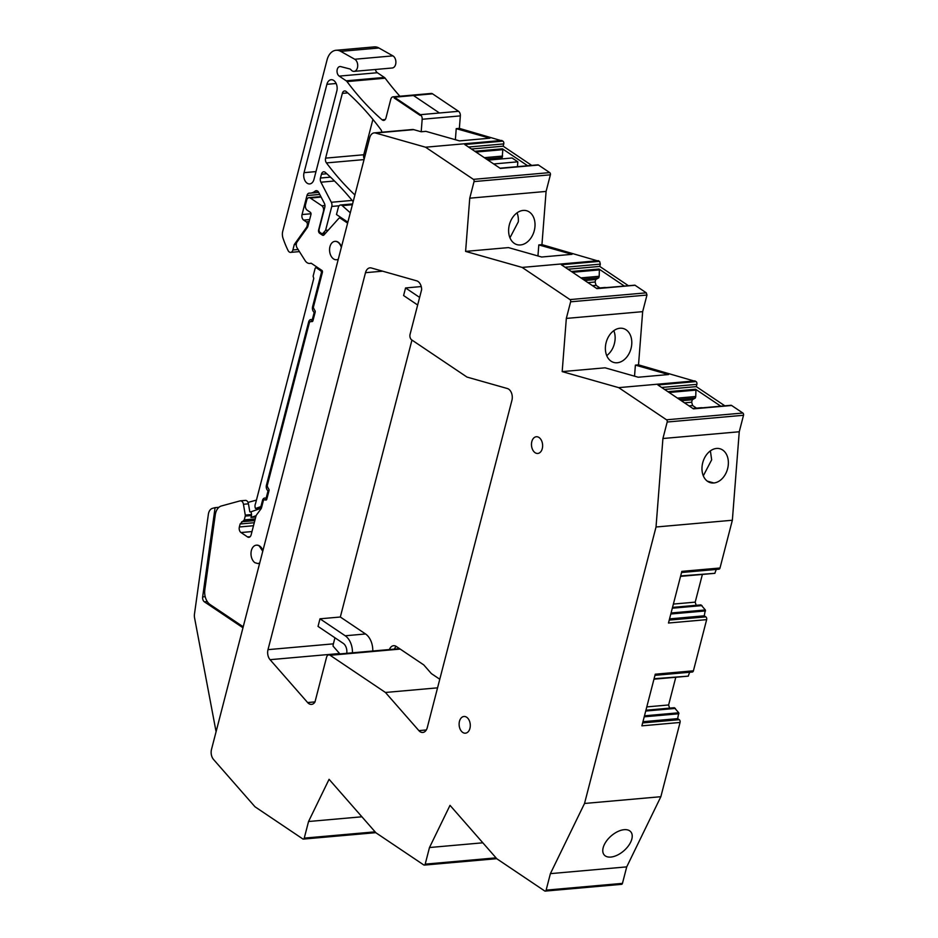 <?xml version="1.0" encoding="UTF-8"?>
<svg xmlns="http://www.w3.org/2000/svg" width="938" height="938" viewBox="0 0 938 938"><rect width="100%" height="100%" fill="white"/><g stroke="black" fill="none" stroke-linecap="round" stroke-linejoin="round"><path stroke-width="1.41" d="M216.08 731.699L194.588 617.978A8.383 5.558 -95.1 0 1 194.483 613.98L208.365 514.317A8.383 5.558 -95.1 0 1 212.445 508.361L215.095 507.646L202.655 596.896A4.198 2.779 -95.1 0 0 204.402 601.833L242.965 627.757M375.388 69.482A5.03 3.33 -95.1 0 0 377.369 72.73L339.204 76.107A5.03 3.33 -95.1 0 1 337.047 70.62A5.03 3.33 -95.1 0 1 339.931 66.539A5.03 3.33 -95.1 0 1 340.705 66.598L349.651 68.908A4.221 2.791 -95.1 0 1 351 69.811A6.296 4.174 -95.1 0 0 354.083 71.37L392.248 67.993A6.296 4.174 -95.1 0 0 395.754 63.761A6.296 4.174 -95.1 0 0 394.23 57.007A6.296 4.174 -95.1 0 0 392.905 55.87L378.905 47.99A16.778 11.115 -95.1 0 0 374.192 46.9L336.027 50.277A16.778 11.115 -95.1 0 0 327.045 59.962L282.725 231.334A8.383 5.558 -95.1 0 0 283.006 238.158A79.683 52.809 -95.1 0 0 288.072 250.516A4.198 2.779 -95.1 0 0 290.651 252.381A4.198 2.779 -95.1 0 0 292.891 249.965L294.286 244.548L306.574 227.289A2.521 1.665 -95.1 0 0 306.949 226.457L307.277 225.202A2.521 1.665 -95.1 0 0 306.292 221.872L303.678 220.113L309.646 219.586M377.369 72.73L384.369 77.432L346.204 80.82L339.204 76.107M399.881 96.227A293.571 194.553 -95.1 0 1 387.136 80.809A293.571 194.553 -95.1 0 1 385.166 78.206A4.198 2.779 -95.1 0 0 384.369 77.432M468.496 147.032L503.741 143.913A2.099 1.395 -95.1 0 0 502.92 141.134L459.362 128.377L460.335 115.89A4.198 2.779 -95.1 0 0 458.541 111.305L432.559 93.835A4.198 2.779 -95.1 0 0 431.21 93.448L393.045 96.837A4.198 2.779 -95.1 0 0 390.794 99.252L385.952 117.989A4.198 2.779 -95.1 0 1 383.712 120.404A4.198 2.779 -95.1 0 1 382.071 119.806A293.571 194.553 -95.1 0 1 348.959 84.186A293.571 194.553 -95.1 0 1 348.913 84.115A293.571 194.553 -95.1 0 1 346.99 81.583A4.198 2.779 -95.1 0 0 346.204 80.82M503.741 143.913L503.155 146.187L471.427 149.001M531.705 165.393L503.155 146.187M502.92 141.134L464.756 144.511L500.317 168.418L538.482 165.041A2.099 1.395 -95.1 0 0 537.802 164.853L499.989 168.207M538.482 165.041L549.727 172.604L473.397 179.357L425.559 147.207L375.563 133.02A8.383 5.558 -95.1 0 0 374.18 132.891A8.383 5.558 -95.1 0 0 369.701 137.734L211.496 749.45A8.383 5.558 -95.1 0 0 213.547 759.487L254.984 806.774L302.81 838.935A1.677 1.114 -95.1 0 0 304.252 838.115L308.543 821.512L329.074 779.314L375.927 832.792L423.765 864.942A1.677 1.114 -95.1 0 0 425.195 864.133L429.487 847.53L450.017 805.343L496.835 858.786L544.685 890.948A1.677 1.114 -95.1 0 0 546.127 890.127L550.395 873.641L584.526 803.467L656.025 527.004L662.92 438.515L739.25 431.761L743.517 415.264A1.677 1.114 -95.1 0 0 742.861 413.037L731.628 405.486A2.099 1.395 -95.1 0 0 730.948 405.286L693.123 408.64M628.284 285.621L599.734 266.415L600.32 264.141L599.663 261.491A2.099 1.395 -95.1 0 0 599.628 261.456L541.941 244.63L546.092 191.422L550.383 174.82A1.677 1.114 -95.1 0 0 549.727 172.604M724.851 405.826L696.289 386.632L696.875 384.357A2.099 1.395 -95.1 0 0 696.066 381.578L638.52 364.847L642.659 311.651L646.962 295.048L646.305 292.832L634.932 285.187A2.099 1.395 -95.1 0 0 634.897 285.175L596.568 288.423M681.539 572.508L718.883 569.202A2.099 1.395 -95.1 0 0 720.009 567.994L732.355 520.238L739.25 431.761M680.554 576.354L714.826 573.317L716.257 569.436M714.826 573.317L680.66 575.909M702.386 574.431L695.21 602.137L696.148 605.315M672.523 607.402L700.944 604.881L705.353 609.958L704.262 615.809L705.833 616.864L669.24 620.1M654.959 675.337L692.291 672.03A2.099 1.395 -95.1 0 0 693.417 670.811L706.654 619.643A2.099 1.395 -95.1 0 0 705.833 616.864M688.328 676.146L653.95 679.182L688.234 676.134L689.665 672.253M688.234 676.134L654.067 678.737M675.794 677.248L668.618 704.966L669.556 708.131M645.93 710.23L674.363 707.709L678.76 712.786L677.67 718.625L679.241 719.681L642.647 722.928M693.417 670.811L655.252 674.199L641.885 725.848L680.062 722.459A2.099 1.395 -95.1 0 0 679.241 719.681M680.062 722.459L660.856 796.702L626.725 866.876L550.395 873.641M621.015 884.194A1.677 1.114 -95.1 0 0 622.457 883.373L626.725 866.876M372.902 119.419L363.768 154.758A4.198 2.779 -95.1 0 0 364.214 158.909M215.095 507.646L218.941 507.306M315.977 267.647L316.094 267.647A1.677 1.114 -95.1 0 0 315.074 268.608L313.116 276.206L313.773 278.434L255.523 503.647A4.268 2.826 -95.1 0 0 255.488 508.502L261.444 507.974M350.284 212.797L342.229 205.621A4.198 2.779 -95.1 0 0 340.564 205A4.198 2.779 -95.1 0 0 338.325 207.415L336.484 214.532L347.857 222.177M353.157 201.693A293.571 194.553 -95.1 0 0 325.334 172.428A4.198 2.779 -95.1 0 0 323.68 171.806A4.198 2.779 -95.1 0 0 321.441 174.234L320.456 178.032A4.198 2.779 -95.1 0 0 320.913 182.207L331.313 202.268A4.198 2.779 -95.1 0 1 331.771 206.442L325.58 230.385L328.277 230.138M311.029 213.758L302.048 214.556L306.961 195.561A4.198 2.779 -95.1 0 1 309.2 193.146A4.198 2.779 -95.1 0 1 309.458 193.134A17.201 11.397 -95.1 0 0 310.525 193.122A17.201 11.397 -95.1 0 0 315.086 191.164A4.198 2.779 -95.1 0 1 316.2 190.684A4.198 2.779 -95.1 0 1 318.732 192.454L324.314 203.229A4.198 2.779 -95.1 0 1 324.771 207.392L319.143 229.165A2.521 1.665 -95.1 0 0 320.116 232.507L321.441 233.386A2.521 1.665 -95.1 0 0 322.25 233.621A2.521 1.665 -95.1 0 0 323.094 233.163L325.58 230.385M354.083 71.37A6.296 4.174 -95.1 0 0 357.577 67.149A6.296 4.174 -95.1 0 0 356.053 60.395A6.296 4.174 -95.1 0 0 354.74 59.246L340.74 51.367A16.778 11.115 -95.1 0 0 336.027 50.277M455.376 139.703L456.231 128.658L489.871 138.191L459.514 140.888L425.887 131.343L421.197 131.766L422.17 119.267A4.198 2.779 -95.1 0 0 420.376 114.682L458.541 111.305L439.465 112.994L413.482 95.524L432.559 93.835L394.394 97.212A4.198 2.779 -95.1 0 0 393.045 96.837M394.394 97.212L394.195 97.974L420.189 115.444L420.376 114.682L420.189 115.444L394.195 97.974L394.394 97.212L413.482 95.524L439.465 112.994L420.376 114.682L394.394 97.212M456.231 128.658L459.362 128.377M421.197 131.766L413.728 129.643A8.383 5.558 -95.1 0 0 412.357 129.514L374.18 132.891M501.889 140.442L425.559 147.207M527.648 165.756L502.44 148.814L502.803 149.67L475.953 152.05M546.092 191.422L469.75 198.188L474.042 181.585A1.677 1.114 -95.1 0 0 473.397 179.357M541.941 244.63L538.811 244.912L572.004 254.327L541.648 257.012L508.466 247.597L465.6 251.396L469.75 198.188M537.943 255.957L538.811 244.912M515.454 214.157A17.611 12.792 -74.2 0 1 523.17 210.429A17.611 12.792 -74.2 0 1 526.628 210.745A17.611 12.792 -74.2 0 1 534.965 226.527A17.611 12.792 -74.2 0 1 520.473 244.947A17.611 12.792 -74.2 0 1 517.014 244.642A17.611 12.792 -74.2 0 1 513.238 242.543A17.611 12.792 -74.2 0 1 508.677 228.849A17.611 12.792 -74.2 0 1 515.454 214.157M465.6 251.396L522.138 267.424L598.467 260.67M635.061 285.269L596.896 288.646L561.334 264.739L599.499 261.362M642.659 311.651L566.329 318.416L570.621 301.813A1.677 1.114 84.9 0 0 569.976 299.585L522.138 267.424M599.734 266.415L568.006 269.229M624.227 285.973L599.019 269.03L599.382 269.898L572.532 272.278M634.534 376.173L635.389 365.128L668.583 374.543L638.239 377.228L605.045 367.813L562.179 371.612L566.329 318.416M638.52 364.847L635.389 365.128M612.221 331.97A17.611 12.792 105.8 0 0 609.102 335.734A17.611 12.792 105.8 0 0 605.444 346.661A17.611 12.792 105.8 0 0 607.437 357.097A17.611 12.792 105.8 0 0 610.005 360.356A17.611 12.792 105.8 0 0 613.78 362.443A17.611 12.792 105.8 0 0 617.239 362.76A17.611 12.792 105.8 0 0 631.731 344.34A17.611 12.792 105.8 0 0 623.395 328.558A17.611 12.792 105.8 0 0 619.936 328.241A17.611 12.792 105.8 0 0 612.221 331.97M695.023 380.875L618.693 387.64L562.179 371.612M662.92 438.515L667.188 422.018A1.677 1.114 84.9 0 0 666.531 419.802L618.693 387.64M731.628 405.486L693.452 408.862L657.89 384.955L696.066 381.578M696.289 386.632L664.561 389.434M720.783 406.189L695.586 389.247L695.937 390.114L669.099 392.483M732.355 520.238L656.025 527.004M713.818 482.976A17.611 12.792 105.8 0 0 728.31 464.556A17.611 12.792 105.8 0 0 719.974 448.763A17.611 12.792 105.8 0 0 716.515 448.458A17.611 12.792 105.8 0 0 708.835 452.139A1.255 0.915 105.8 0 1 708.8 452.186A17.611 12.792 105.8 0 0 702.034 466.878A17.611 12.792 105.8 0 0 706.584 480.573A1.255 0.915 105.8 0 1 706.619 480.608A17.611 12.792 105.8 0 0 710.359 482.66A17.611 12.792 105.8 0 0 713.818 482.976L707.252 481.112M660.856 796.702L584.526 803.467M706.654 619.643L668.477 623.02L681.844 571.371L720.009 567.994M673.378 604.072L695.21 602.137M672.312 608.223L701.999 605.585M669.556 618.881L704.262 615.809M646.786 706.9L668.618 704.966M645.719 711.039L675.407 708.413M642.964 721.709L677.67 718.625M604.541 855.292A17.611 9.767 -41.2 0 1 604.248 854.987A17.611 9.767 -41.2 0 1 604.365 844.54A17.611 9.767 -41.2 0 1 615.492 832.78A17.611 9.767 -41.2 0 1 624.157 829.684A17.611 9.767 -41.2 0 1 630.746 831.772A17.611 9.767 -41.2 0 1 630.641 842.207A17.611 9.767 -41.2 0 1 610.837 857.062A17.611 9.767 -41.2 0 1 604.541 855.292M482.836 842.805L429.487 847.53M361.904 816.787L308.543 821.512M381.836 132.211A4.198 2.779 -95.1 0 0 380.875 129.632A293.571 194.553 -95.1 0 0 346.251 91.572A4.198 2.779 -95.1 0 0 344.598 90.951A4.198 2.779 -95.1 0 0 342.347 93.378L325.603 158.135A4.198 2.779 -95.1 0 0 326.447 162.919A293.571 194.553 -95.1 0 0 354.892 194.963M330.129 655.287L385.436 692.467L418.876 730.62A8.383 5.558 -95.1 0 0 422.78 732.461A8.383 5.558 -95.1 0 0 427.271 727.618L511.937 400.256A8.383 5.558 -95.1 0 0 507.341 388.52L466.995 377.076L411.7 339.896A4.198 2.779 -95.1 0 1 410.07 334.338L421.631 289.643A8.383 5.558 -95.1 0 0 416.683 280.837L371.354 267.987A8.383 5.558 -95.1 0 0 369.971 267.846A8.383 5.558 -95.1 0 0 365.492 272.688L267.998 649.647A8.383 5.558 -95.1 0 0 270.062 659.684L307.617 702.55A8.383 5.558 -95.1 0 0 311.533 704.391A8.383 5.558 -95.1 0 0 314.969 702.023L326.541 657.327A4.198 2.779 -95.1 0 1 328.781 654.9A4.198 2.779 -95.1 0 1 330.129 655.287L400.209 649.084M539.022 437.495A8.383 5.558 -95.1 0 0 536.313 436.745A8.383 5.558 -95.1 0 0 531.506 443.533A8.383 5.558 -95.1 0 0 535.094 452.691A8.383 5.558 -95.1 0 0 537.791 453.453A8.383 5.558 -95.1 0 0 542.598 446.652A8.383 5.558 -95.1 0 0 539.022 437.495M462.739 732.437A8.383 5.558 -95.1 0 0 465.447 733.188A8.383 5.558 -95.1 0 0 470.255 726.399A8.383 5.558 -95.1 0 0 466.667 717.242A8.383 5.558 -95.1 0 0 463.97 716.48A8.383 5.558 -95.1 0 0 459.151 723.28A8.383 5.558 -95.1 0 0 462.739 732.437M302.048 214.556A4.198 2.779 -95.1 0 0 303.678 220.113M315.977 171.595L304.041 172.662A7.973 5.276 -95.1 0 0 309.716 183.93A7.973 5.276 -95.1 0 0 313.984 179.334L336.824 90.998A7.973 5.276 -95.1 0 0 331.149 79.718A7.973 5.276 -95.1 0 0 326.893 84.314L336.156 83.494M304.041 172.662L326.893 84.314M255.488 508.502L260.893 506.614L262.488 500.458A4.198 2.779 -95.1 0 1 264.727 498.043A4.198 2.779 -95.1 0 1 266.087 498.418L268.045 490.82A4.198 2.779 -95.1 0 1 266.415 485.274L308.649 321.969A4.198 2.779 -95.1 0 1 310.888 319.553A4.198 2.779 -95.1 0 1 312.237 319.928L314.207 312.331A4.198 2.779 -95.1 0 1 312.577 306.785L321.324 272.946A1.677 1.114 -95.1 0 0 320.667 270.719L316.094 267.647M517.495 166.647L517.811 161.817L512.113 157.994L487.971 160.128M486.283 158.991L502.217 157.572L502.803 149.67M502.217 157.572L499.52 159.108M509.955 237.806L518.315 221.802A17.611 12.792 105.8 0 0 517.037 212.856M580.903 277.894L599.194 276.276L599.382 269.898M599.194 276.276L598.796 277.8L595.736 279.536L595.102 281.998L596.076 285.34L599.933 287.931M606.054 287.591A15.102 10.001 -95.1 0 0 604.412 287.532L596.298 288.247M606.722 355.619A17.611 12.792 105.8 0 0 607.672 354.881C611.963 351.046 614.437 345.958 615.082 339.615A17.611 12.792 105.8 0 0 613.804 330.657M677.471 398.111L695.75 396.493L695.937 390.114M695.75 396.493L695.351 398.017L692.303 399.752L691.658 402.214L692.643 405.544L696.488 408.136M702.621 407.796A15.102 10.001 -95.1 0 0 700.967 407.737L692.854 408.464M703.301 475.836L711.661 459.831L710.383 450.873M385.436 692.467L437.554 687.847M399.623 648.686A4.198 2.779 -95.1 0 0 399.166 648.674L328.781 654.9M294.286 244.548L296.267 244.372M262.746 551.263L259.298 546.022A9.228 6.109 -95.1 0 0 256.32 545.177A9.228 6.109 -95.1 0 0 251.032 552.658A9.228 6.109 -95.1 0 0 254.972 562.73L257.95 563.562L259.72 562.988M315.145 312.248L314.207 312.331M313.186 319.846L312.237 319.928M312.589 321.359L309.575 321.91L267.154 485.978L268.327 488.546A1.677 1.114 -95.1 0 1 268.983 490.773L268.045 490.82M267.025 498.336L266.087 498.418M260.893 506.614L261.831 506.532M341.315 247.444A9.228 6.109 -95.1 0 0 337.868 242.203A9.228 6.109 -95.1 0 0 334.889 241.371A9.228 6.109 -95.1 0 0 329.601 248.84A9.228 6.109 -95.1 0 0 333.541 258.911A9.228 6.109 -95.1 0 0 336.519 259.756A9.228 6.109 -95.1 0 0 338.29 259.181M493.681 163.962L517.811 161.817M484.325 157.678L502.616 156.06M582.861 279.207L598.796 277.8M584.784 280.509L595.736 279.536M587.95 282.631L595.102 281.998M592.453 285.656L596.076 285.34M679.417 399.424L695.351 398.017M681.34 400.714L692.303 399.752M684.517 402.848L691.658 402.214M689.008 405.873L692.643 405.544M439.781 679.253L431.363 673.59L423.765 664.913L396.305 646.458A8.383 5.558 -95.1 0 0 393.597 645.696A8.383 5.558 -95.1 0 0 389.422 649.53M396.176 646.376A8.383 5.558 -95.1 0 0 394.429 649.096M339.908 653.915L333.049 646.094A8.383 5.558 -95.1 0 1 333.389 643.855L334.948 637.793M346.743 653.317A8.383 5.558 -95.1 0 0 343.249 643.362L318.029 626.408L319.987 618.81L340.33 617.016L411.946 340.06M255.253 518.913L244.255 519.887L245.24 516.088A1.677 1.114 -95.1 0 0 245.275 515.091L243.446 504.269A4.198 2.779 -95.1 0 0 240.374 500.833A4.198 2.779 -95.1 0 0 240.046 500.892L221.38 505.981A12.581 8.336 -95.1 0 0 215.259 514.915L204.836 589.709A12.581 8.336 -95.1 0 0 210.089 604.529L243.212 626.795M341.819 218.12L340.377 218.249L347.611 223.115M340.377 218.249A2.521 1.665 -95.1 0 0 339.568 218.015A2.521 1.665 -95.1 0 0 338.724 218.472L324.02 234.887A2.521 1.665 -95.1 0 1 323.176 235.344A2.521 1.665 -95.1 0 1 322.367 235.11L319.612 233.257A2.521 1.665 -95.1 0 1 318.639 229.927L323.446 211.32A4.198 2.779 -95.1 0 0 321.816 205.762L310.314 198.035A4.198 2.779 -95.1 0 0 308.954 197.648A4.198 2.779 -95.1 0 0 306.714 200.075L305.53 204.625A4.198 2.779 -95.1 0 0 307.172 210.182L310.302 212.293A1.677 1.114 -95.1 0 1 310.959 214.521L307.934 226.187A4.198 2.779 -95.1 0 1 307.312 227.582L297.053 241.992A4.198 2.779 -95.1 0 0 297.088 247.89L305.073 260.553A8.512 5.64 -95.1 0 0 309.81 263.449A8.512 5.64 -95.1 0 0 310.724 263.25A1.548 1.032 -95.1 0 1 311.393 263.355L322.097 270.554A1.677 1.114 -95.1 0 1 322.391 272.395L313.315 307.488L314.488 310.056A1.677 1.114 -95.1 0 1 315.145 312.284L312.975 320.632A1.677 1.114 -95.1 0 1 311.545 321.453M268.983 490.773L266.814 499.122A1.677 1.114 -95.1 0 1 265.384 499.942L266.72 499.426M250.141 536.7L247.526 536.923A4.198 2.779 -95.1 0 0 248.875 537.31A4.198 2.779 -95.1 0 0 251.126 534.894L255.945 516.24A4.198 2.779 -95.1 0 1 256.602 514.81L260.916 508.982A4.198 2.779 -95.1 0 0 261.573 507.54L263.414 500.4L264.856 499.591M247.526 536.923L240.996 532.538A4.198 2.779 -95.1 0 1 239.354 526.98L240.128 523.979L244.255 519.887M336.519 259.756L336.836 259.72A9.228 6.109 -95.1 0 0 338.243 259.334M341.467 246.882A9.228 6.109 -95.1 0 0 338.184 242.18A9.228 6.109 -95.1 0 0 335.206 241.347L334.889 241.371M262.898 550.7A9.228 6.109 -95.1 0 0 259.615 545.986A9.228 6.109 -95.1 0 0 256.637 545.154L256.32 545.177M257.95 563.562L258.267 563.539A9.228 6.109 -95.1 0 0 259.674 563.152M248.031 502.405L256.437 500.106M245.24 516.088L251.501 515.537L250.997 517.459L255.734 517.049M311.017 321.101L312.87 320.937M251.501 515.537A1.677 1.114 -95.1 0 0 251.536 514.54L251.067 511.761L249.813 511.878L248.453 503.823A4.198 2.779 -95.1 0 0 245.381 500.388A4.198 2.779 -95.1 0 0 245.053 500.446M261.362 508.161L251.067 511.761M250.997 517.459L256.133 515.666M340.33 617.016L365.55 633.971L345.207 635.776A16.778 11.115 -95.1 0 1 352.454 652.813M372.785 651.007A16.778 11.115 -95.1 0 0 365.55 633.971M319.987 618.81L345.207 635.776M419.614 297.405L405.556 287.954L403.598 295.552L417.656 305.002M405.556 287.954L421.232 286.559M204.402 601.833L207.275 601.586M205.199 596.674L202.655 596.896M352.371 204.719L342.229 205.621M326.823 173.753L321.441 174.234M330.504 177.141L320.456 178.032M334.491 180.999L320.913 182.207M352.125 200.427L331.313 202.268M339.134 205.785L331.771 206.442M325.779 232.929L323.094 233.163M378.905 47.99L340.74 51.367M392.905 55.87L354.74 59.246M385.166 78.206L346.99 81.583M385.225 119.525L382.071 119.806M460.335 115.89L422.17 119.267M413.728 129.643L375.563 133.02M474.792 151.264L502.44 148.814M550.383 174.82L474.042 181.585M569.976 299.585L646.305 292.832M600.32 264.141L565.075 267.26M571.371 271.481L599.019 269.03M570.621 301.813L646.962 295.048M666.531 419.802L742.861 413.037M661.642 387.476L696.875 384.357M667.926 391.697L695.586 389.247M667.188 422.018L743.517 415.264M671.069 612.995L705.353 609.958M670.811 614.003L705.528 610.931M644.476 715.823L678.76 712.786M644.218 716.82L678.936 713.748M622.457 883.373L546.127 890.127M496.026 857.86L425.195 864.133M375.094 831.842L304.252 838.115M363.768 154.758L325.603 158.135M364.038 159.601L326.447 162.919M347.74 92.897L342.347 93.378M320.667 270.719L322.133 270.59M298.096 249.508L292.891 249.965M333.389 643.855L267.998 649.647M339.568 653.528L270.062 659.684M365.492 272.688L382.598 271.176M426.309 729.963L418.876 730.62M315.004 701.905L307.617 702.55M306.574 227.289L307.547 227.207M307.887 226.375L306.949 226.457M307.277 225.202L308.215 225.12M309.118 221.626L306.292 221.872M306.961 195.561L319.752 194.436M317.384 190.965L315.086 191.164M322.262 272.864L321.324 272.946M313.515 306.703L312.577 306.785M309.634 321.886L308.649 321.969M267.353 485.181L266.415 485.274M263.472 500.376L262.488 500.458M255.03 519.769L243.634 520.778M254.819 520.59L241.687 521.763M254.268 522.724L240.128 523.979M253.495 525.726L239.354 526.98M251.982 531.565L240.996 532.538M266.427 499.848L265.384 499.942M321.124 197.074L310.314 198.035M324.935 205.492L321.816 205.762M321.066 233.14L319.612 233.257M323.938 234.981L322.367 235.11M251.536 514.54L245.275 515.091M243.446 504.269L248.453 503.823M352.571 203.933L340.564 205M325.416 233.339L322.25 233.621M680.542 576.366L714.92 573.317M621.554 884.335L545.224 891.1M496.753 858.68L424.304 865.094M375.821 832.663L303.361 839.088M299.433 251.607L290.651 252.381M318.697 192.396L310.525 193.122M311.322 263.308L309.81 263.449M320.878 196.593L308.954 197.648M341.432 217.851L339.568 218.015M245.381 500.388L240.374 500.833"/></g></svg>
